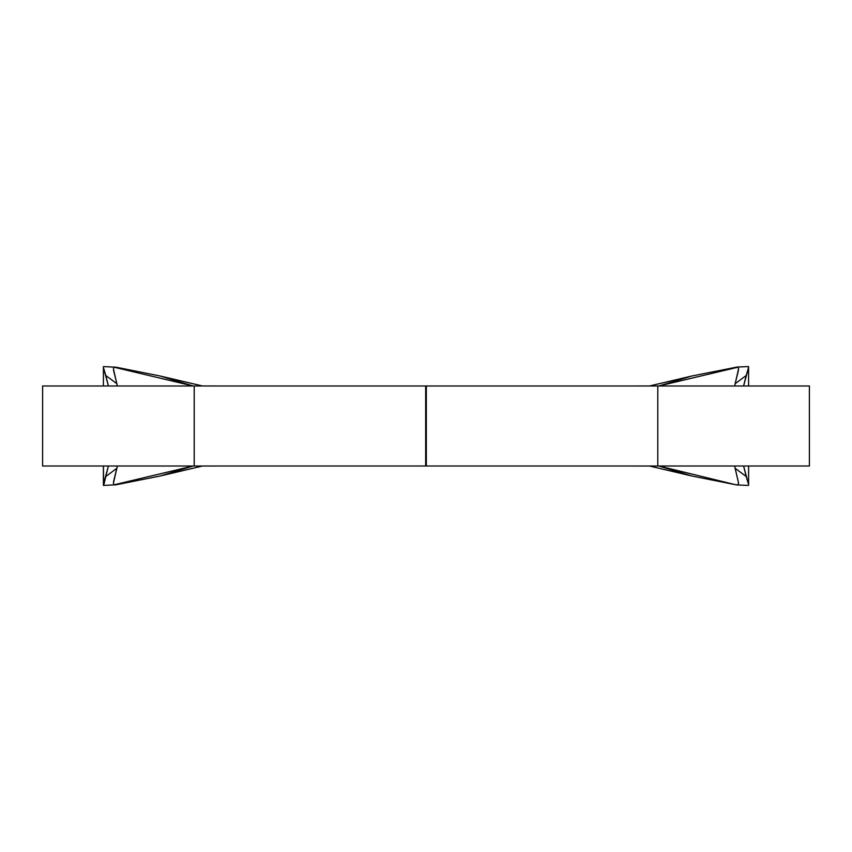 <?xml version="1.0" encoding="UTF-8"?>
<svg xmlns="http://www.w3.org/2000/svg" width="852" height="852" viewBox="0 0 852 852"><rect width="100%" height="100%" fill="white"/><g stroke="black" fill="none" stroke-linecap="round" stroke-linejoin="round"><path stroke-width="1.28" d="M748.588 385.988L748.588 367.404L743.604 385.988L746.192 375.508L735.116 383.73L738.258 371.184L738.588 368.799L737.885 367.223L658.916 385.988L691.909 375.988L737.023 367.063L737.885 367.223L738.588 368.799L734.658 385.988L735.116 383.73L746.192 375.508L748.588 367.404L748.588 385.988L748.599 366.892M426.33 466.012L426.33 385.988L426.33 466.012L657.797 466.012L657.797 385.988L426.33 385.988L657.797 385.988L657.797 466.012L426.33 466.012M809.4 385.988L657.797 385.988L809.389 385.988L809.4 466.012L657.797 466.012L809.4 466.012M610.969 466.012L612.694 466.012M623.728 466.012L628.286 466.012L623.728 466.012M649.49 466.012L691.909 476.012L658.916 466.012L735.777 484.756L691.909 476.012L649.565 466.023M651.471 466.012L649.725 466.012L651.471 466.012M645.699 466.012L643.303 466.012L645.699 466.012M640.96 466.012L640.353 466.012L640.96 466.012M639.373 466.012L640.118 466.012M635.251 385.988L638.084 385.988L635.251 385.988M649.565 385.977L691.909 375.988L649.49 385.988M748.588 366.658L748.588 367.404M748.588 484.596L746.192 476.492L735.116 468.27L734.658 466.012L738.588 483.201L737.875 484.788L737.012 484.937L735.777 484.756L737.875 484.788L738.588 483.201L735.116 468.27L746.192 476.492L743.604 466.012L748.588 484.596L748.588 466.012L748.588 485.342M651.471 385.988L649.725 385.988L651.471 385.988M645.699 385.988L643.303 385.988L645.699 385.988M640.96 385.988L640.353 385.988L640.96 385.988M640.054 385.988L639.405 385.988M628.286 385.988L623.728 385.988M618.467 385.988L617.157 385.988M612.694 385.988L610.969 385.988M748.482 366.562L737.023 367.063M737.012 484.937L748.482 485.438M103.411 366.658L103.411 385.988L103.411 367.404L108.396 385.988L105.808 375.508L116.884 383.73L113.742 371.184L113.412 368.799L114.115 367.223L193.084 385.988L160.091 375.988L202.51 385.988M425.67 385.988L425.67 466.012L425.67 385.988L194.203 385.988L194.203 466.012L425.67 466.012L194.203 466.012L194.203 385.988L425.67 385.988M194.203 385.988L42.6 385.988L194.203 385.988M43.26 385.988L42.611 385.988L42.6 466.012L194.203 466.012L43.26 466.012M103.518 485.438L116.223 484.756L160.091 476.012L193.084 466.012L114.125 484.788L113.412 483.201L113.742 480.837L117.342 466.012L116.884 468.27L105.808 476.492L103.71 485.363L103.411 466.012L103.411 485.342M200.529 466.012L202.275 466.012L200.529 466.012M206.301 466.012L208.697 466.012L206.301 466.012M211.04 466.012L211.647 466.012L211.04 466.012M212.627 466.012L211.882 466.012M241.031 466.012L239.305 466.012M228.272 466.012L223.714 466.012L228.272 466.012M202.51 466.012L160.091 476.012L202.435 466.023M216.749 385.988L213.916 385.988L216.749 385.988M202.435 385.977L160.091 375.988L116.223 367.244L103.518 366.562M200.529 385.988L202.275 385.988L200.529 385.988M206.301 385.988L208.697 385.988L206.301 385.988M211.04 385.988L211.647 385.988L211.04 385.988M103.411 367.404L105.808 375.508L116.884 383.73L117.342 385.988L113.412 368.799L114.115 367.223L114.977 367.063M223.714 385.988L228.272 385.988M233.533 385.988L234.843 385.988M239.305 385.988L241.031 385.988M211.946 385.988L212.595 385.988M103.411 484.596L108.396 466.012L105.808 476.492L116.884 468.27L113.412 483.201L114.125 484.788L114.988 484.937M611.821 466.012L639.458 466.012M626.444 466.012L644.708 466.012M636.923 466.023L650.758 466.023M748.599 466.012L748.599 485.107M639.458 385.988L611.821 385.988M644.708 385.988L626.444 385.988M650.758 385.977L636.923 385.977M212.542 466.012L240.179 466.012M207.292 466.012L225.556 466.012M201.242 466.023L215.077 466.023M103.401 366.892L103.401 385.988M103.401 466.012L103.401 485.107M240.179 385.988L212.542 385.988M225.556 385.988L207.292 385.988M215.077 385.977L201.242 385.977"/></g></svg>
